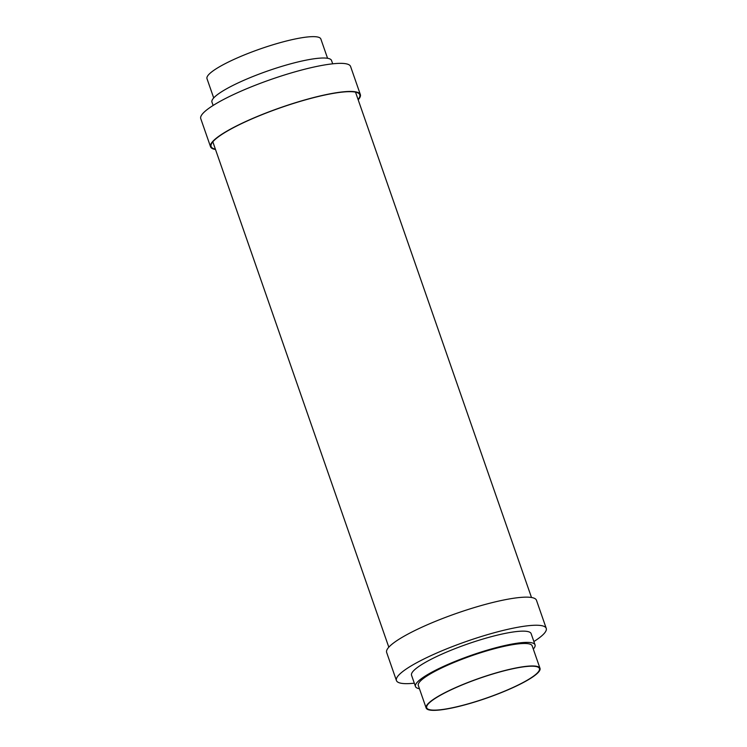 <?xml version="1.0" encoding="UTF-8"?>
<svg xmlns="http://www.w3.org/2000/svg" width="747" height="747" viewBox="0 0 747 747"><rect width="100%" height="100%" fill="white"/><g stroke="black" fill="none" stroke-linecap="round" stroke-linejoin="round"><path stroke-width="1.12" d="M533.881 641.542A79.322 13.913 160.8 0 0 546.244 628.358L536.467 600.271A79.322 13.913 160.8 0 0 533.806 598.076A79.322 13.913 160.8 0 0 449.04 616.06A79.322 13.913 160.8 0 0 386.647 652.439L396.424 680.536A79.322 13.913 160.8 0 0 399.085 682.721A79.322 13.913 160.8 0 0 414.305 683.188M546.244 628.358A79.322 13.913 160.8 0 0 543.592 626.173A79.322 13.913 160.8 0 0 458.826 644.157A79.322 13.913 160.8 0 0 396.424 680.536M533.293 649.059A63.308 11.102 160.8 0 0 535.039 644.866L531.126 633.633A63.308 11.102 160.8 0 0 528.997 631.887A63.308 11.102 160.8 0 0 461.357 646.239A63.308 11.102 160.8 0 0 411.55 675.269L415.463 686.502A63.308 11.102 160.8 0 0 417.582 688.248A63.308 11.102 160.8 0 0 419.431 688.715M535.039 644.866A63.308 11.102 160.8 0 0 532.91 643.12A63.308 11.102 160.8 0 0 465.269 657.472A63.308 11.102 160.8 0 0 415.463 686.502M540.006 668.341L532.181 645.856A60.283 10.57 160.8 0 0 530.165 644.194A60.283 10.57 160.8 0 0 465.745 657.864A60.283 10.57 160.8 0 0 418.32 685.513L426.145 707.988A60.283 10.57 160.8 0 0 428.162 709.65A60.283 10.57 160.8 0 0 492.581 695.98A60.283 10.57 160.8 0 0 540.006 668.341A60.283 10.57 160.8 0 0 537.989 666.679A60.283 10.57 160.8 0 0 473.57 680.34A60.283 10.57 160.8 0 0 426.145 707.988M428.713 709.435A59.676 10.467 160.8 0 0 492.488 695.905A59.676 10.467 160.8 0 0 539.437 668.537A59.676 10.467 160.8 0 0 537.438 666.894A59.676 10.467 160.8 0 0 473.663 680.424A59.676 10.467 160.8 0 0 426.714 707.792A59.676 10.467 160.8 0 0 428.713 709.435M358.187 99.809A79.322 13.913 160.8 0 0 360.353 94.561A79.322 13.913 160.8 0 0 357.701 92.376A79.322 13.913 160.8 0 0 272.935 110.36A79.322 13.913 160.8 0 0 210.533 146.729A79.322 13.913 160.8 0 0 213.194 148.924A79.322 13.913 160.8 0 0 215.5 149.493M360.353 94.561L350.576 66.464A79.322 13.913 160.8 0 0 347.915 64.279A79.322 13.913 160.8 0 0 263.159 82.263A79.322 13.913 160.8 0 0 200.756 118.642L210.533 146.729M332.695 63.812L331.537 60.498A63.308 11.102 160.8 0 0 329.418 58.752A63.308 11.102 160.8 0 0 261.767 73.103A63.308 11.102 160.8 0 0 211.961 102.134L213.119 105.458M327.569 58.285L320.855 39.012A60.283 10.57 160.8 0 0 318.838 37.35A60.283 10.57 160.8 0 0 254.419 51.02A60.283 10.57 160.8 0 0 206.994 78.659L213.707 97.941M358.065 99.463A78.715 13.801 160.8 0 0 359.783 94.757A78.715 13.801 160.8 0 0 357.15 92.591A78.715 13.801 160.8 0 0 273.038 110.435A78.715 13.801 160.8 0 0 211.112 146.533A78.715 13.801 160.8 0 0 213.745 148.7A78.715 13.801 160.8 0 0 215.379 149.157M388.813 647.191L212.83 141.827M531.5 597.507L355.516 92.142"/></g></svg>
